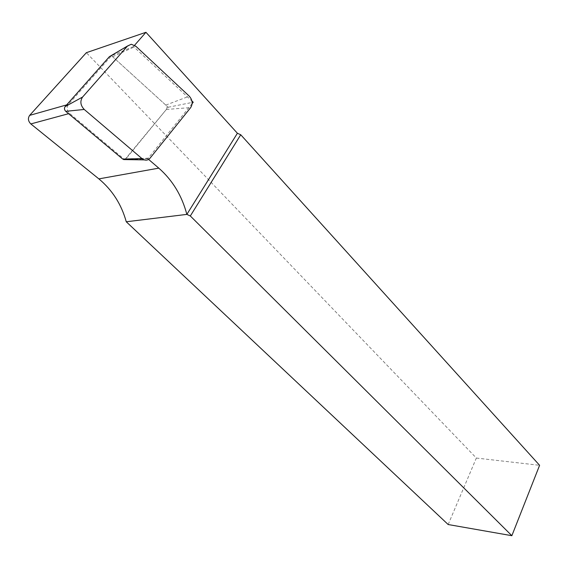 <?xml version="1.0" encoding="UTF-8"?>
<svg xmlns="http://www.w3.org/2000/svg" width="568" height="568" viewBox="0 0 568 568"><rect width="100%" height="100%" fill="white"/><g stroke="black" fill="none" stroke-linecap="round" stroke-linejoin="round"><path stroke-width="0.43" stroke-dasharray="2.84 2.13" d="M134.588 45.262L133.487 46.519L191.941 101.04M192.133 103.61L147.779 158.713L148.61 159.423M129.845 159.665L147.779 158.713M133.487 46.519L111.527 55.707L68.394 104.406C66.399 107.451 66.804 110.462 69.608 113.422L124.648 159.587M448.173 524.534L476.353 458.049L86.357 52.689M476.353 458.049L539.6 465.306M111.527 55.707L168.163 107.246L125.308 159.594M168.163 107.246L192.133 102.46M124.868 159.587L166.353 109.454C167.24 107.984 167.063 106.535 165.806 105.101L112.634 56.715L110.483 56.026M68.586 113.699L69.608 113.422M66.648 104.902L68.394 104.406M112.634 56.715L135.844 46.235M165.806 105.101L189.286 96.184M166.353 109.454L190.685 107.593M125.876 158.898L150.073 158.131M110.859 55.983L131.265 44.261"/><path stroke-width="0.85" d="M191.941 101.04L193.234 102.24L192.133 103.61M148.61 159.423L158.799 168.135C172.573 180.248 181.923 195.669 186.851 214.392L126.259 221.769L448.173 524.534L511.86 535.702L539.6 465.306L240.74 134.758L190.323 215.975L186.851 214.392L237.396 133.267L240.74 134.758M126.259 221.769C121.431 204.352 112.301 190.053 98.867 178.884L30.828 123.93C28.095 121.14 27.697 118.286 29.65 115.375L86.357 52.689L145.948 32.298L237.396 133.267M145.948 32.298L134.588 45.262M124.648 159.587L129.845 159.665M190.323 215.975L511.86 535.702M192.133 102.46L193.234 102.24M84.234 109.454C80.422 105.364 79.868 101.232 82.58 97.05L127.566 45.972L131.265 44.261L135.844 46.235L189.286 96.184C192.509 99.954 192.978 103.759 190.685 107.593L150.073 158.131C148.504 159.956 146.558 160.545 144.251 159.885L141.972 158.593L84.234 109.454L65.76 111.328L122.738 159.076L124.868 159.587M110.483 56.026L109.432 56.644L65.121 106.621C64.078 108.211 64.29 109.78 65.76 111.328M30.828 123.93L68.586 113.699M98.867 178.884L158.799 168.135M29.65 115.375L66.648 104.902M65.121 106.621L82.58 97.05M109.432 56.644L127.566 45.972M122.738 159.076L141.972 158.593M123.618 159.572L144.251 159.885"/></g></svg>
